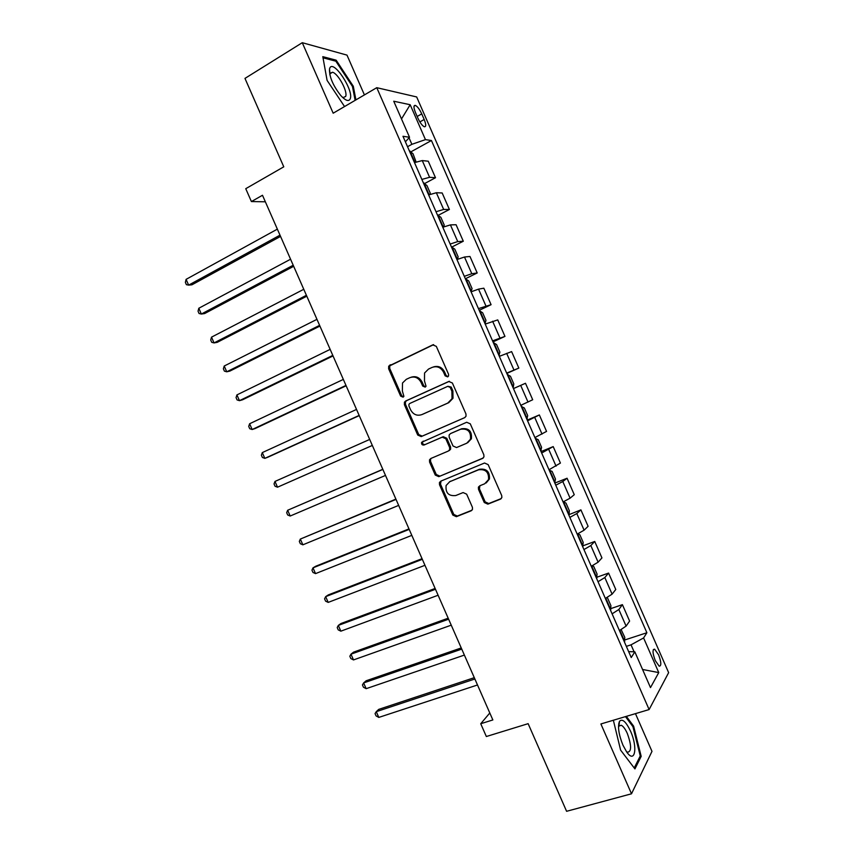 <?xml version="1.0" encoding="UTF-8"?>
<svg xmlns="http://www.w3.org/2000/svg" width="854" height="854" viewBox="0 0 854 854"><rect width="100%" height="100%" fill="white"/><g stroke="black" fill="none" stroke-linecap="round" stroke-linejoin="round"><path stroke-width="1.28" d="M447.656 376.892L448.563 375.941L448.553 374.276L436.319 346.361L432.743 344.877L388.709 366.12L388.623 368.725L400.633 396.096L403.067 397.153L403.899 396.331L402.373 391.047L402.512 382.998L406.301 379.315L409.856 377.671C414.681 376.048 418.439 377.649 421.118 382.475L422.687 386.051L425.164 387.108L426.039 386.232L424.47 380.948L424.545 373.027L428.505 369.077L432.124 367.401C437.045 365.747 440.856 367.348 443.557 372.216L445.137 375.824L447.656 376.892M658.583 654.794L654.623 649.179C652.317 649.382 652.531 653.182 655.264 660.58L659.213 666.195C661.53 665.96 661.316 662.16 658.583 654.794M484.271 502.526L487.869 504.148L500.38 499.174L501.864 497.519L501.714 495.566L488.157 464.619L484.528 463.017L440.771 481.154L439.436 482.542L439.511 484.72L452.823 515.069L456.356 516.681L471.109 510.82L472.518 509.283L472.401 507.255L466.658 494.167L463.103 492.566L455.78 495.533C448.628 496.27 445.404 492.929 446.108 485.499L449.727 481.72L478.55 469.817C485.638 468.931 488.968 472.166 488.552 479.553L484.677 483.791L479.82 485.766L478.389 487.324L478.507 489.374L484.271 502.526L485.179 501.906L488.776 503.529L501.287 498.555M364.423 94.911L346.991 55.115L302.273 42.7L244.97 78.397L283.774 166.818L245.749 188.691L251.407 201.565L262.488 195.267L492.854 719.943L480.727 723.733L486.342 736.522L528.135 723.669L566.597 811.3L631.501 793.793L651.986 751.371L635.461 713.634M302.273 42.7L333.177 113.208L376.763 87.684L649.115 709.557L600.896 723.968L631.501 793.793M464.651 417.67L466.028 416.218L465.964 413.976L452.385 383.008L448.788 381.482L405.618 401.017L404.412 402.202L404.39 404.657L417.723 435.049L421.214 436.586L464.651 417.67M470.276 423.819L483.844 454.787L483.951 456.879L482.521 458.438L438.796 476.649L435.273 475.07L429.573 462.067L429.53 459.815L430.822 458.491L448.329 451.051L449.674 449.642L449.599 447.421L445.788 438.732L442.233 437.173L424.064 445.009C422.154 445.212 421.321 444.315 421.598 442.308L466.668 422.26L470.276 423.819M415.503 112.643L417.98 118.3C420.104 122.827 422.196 125.645 424.267 126.744C426.231 126.979 426.199 124.556 424.182 119.485L421.737 113.892C419.613 109.355 417.51 106.526 415.407 105.405C413.464 105.159 413.496 107.572 415.503 112.643M376.763 87.684L416.667 96.95L668.639 672.653L649.115 709.557M405.394 141.828L409.525 137.259L402.971 136.288L631.234 657.537L634.832 651.837L628.629 651.602M409.525 137.259L393.737 101.22L410.176 104.732L425.452 139.629L411.874 144.315L407.539 146.717M410.913 151.841L431.441 140.526L425.452 139.629M431.441 140.526L646.884 632.739L643.596 637.949L658.754 672.589L650.492 687.598L634.832 651.837M489.801 712.983L480.727 723.733M251.407 201.565L265.348 201.79M411.874 144.315L409.023 137.814M479.179 487.89L478.667 486.727M634.084 651.805L631.031 644.834L626.334 646.361M424.641 183.557L435.497 177.728L428.27 161.214L422.26 160.573L414.5 162.602M438.348 215.251L449.407 209.486L442.169 192.972L436.351 192.737L428.655 194.936M452.033 246.934L463.306 241.234L456.079 224.73L450.421 224.89L442.799 227.249M471.002 291.641L472.07 288.588L468.729 280.955L465.366 278.778L477.194 272.97L469.967 256.467L464.491 257.022L456.943 259.541M479.19 310.333L491.082 304.686L483.855 288.193L478.55 289.132L471.088 291.822M493.004 341.888L504.96 336.391L497.743 319.898L485.211 324.093M506.817 373.422L518.837 368.074L511.621 351.602L499.334 356.353M513.446 388.559L525.488 383.275L513.457 388.591M520.791 405.34L532.704 399.747L525.488 383.275M527.249 420.083L539.354 414.948L527.569 420.808M534.903 437.558L546.56 431.409L539.354 414.948M541.041 451.585L553.211 446.599L541.671 453.015M549.005 469.764L560.416 463.06L553.211 446.599M554.833 483.076L567.067 478.24L562.797 481.528L555.773 485.211M563.096 501.949L570.088 498.181L574.262 494.69L567.067 478.24M568.7 514.759L580.912 509.87L576.813 513.542L569.864 517.396M577.187 534.124L584.093 530.185L588.107 526.31L580.912 509.87M583.015 545.791L594.747 541.479L590.819 545.546L583.944 549.56M591.267 566.277L598.11 562.178L601.942 557.908L594.747 541.479M596.946 577.197L608.582 573.077L604.824 577.539L598.024 581.713M605.347 598.419L612.104 594.16L615.777 589.495L608.582 573.077M610.856 608.592L622.406 604.653L618.83 609.51L612.094 613.845M619.417 630.551L626.099 626.121L629.601 621.071L622.406 604.653M624.754 639.977L646.884 632.739M435.497 177.728L429.583 177.301L421.855 179.415M449.407 209.486L443.664 209.454L436.01 211.739M463.306 241.234L457.733 241.597L450.154 244.041M477.194 272.97L471.803 273.718L464.298 276.333M491.082 304.686L478.432 308.604M504.96 336.391L492.555 340.863M518.837 368.074L506.678 373.113M631.031 644.834L643.596 637.949M401.497 118.952L410.176 104.732M658.754 672.589L642.55 669.472M355.915 99.886L353.3 86.265L336.166 60.186L322.812 56.663L327.082 80.372L344.546 106.547M613.353 720.242L620.623 750.143L634.938 768.91L641.183 756.366L633.625 726.146L626.356 716.357M334.928 60.933L336.166 60.186M352.51 86.734L353.3 86.265M619.193 723.968L618.766 723.402M639.849 756.74L641.183 756.366M632.75 726.402L633.625 726.146M447.976 376.689L446.13 375.482L444.56 371.885C441.988 367.177 438.305 365.523 433.522 366.91M411.201 377.201C415.941 375.792 419.592 377.425 422.154 382.122L423.723 385.688L425.516 386.894M433.661 344.642L389.798 365.8L389.712 368.394L401.7 395.712L403.451 396.918M449.385 381.3L406.675 400.622L405.479 401.807L405.447 404.262L418.748 434.579L422.239 436.116L464.939 417.531M450.229 387.428L447.72 386.36L409.792 403.462L408.949 404.294L408.938 406.013L410.571 409.749C413.219 414.542 416.955 416.176 421.791 414.628L447.774 403.088L452.022 398.679L451.894 391.228L450.229 387.428L451.211 387.054L447.923 386.286M422.442 414.35L421.791 414.628M451.211 387.054L452.876 390.854L452.994 398.284L448.756 402.682L422.815 414.201M483.215 458L438.796 476.649M431.302 458.288L430.533 459.303L430.587 461.555L436.277 474.514L439.778 476.094M449.3 450.549L450.645 449.14L450.581 446.93L446.77 438.251L443.226 436.693L424.064 445.009M423.221 441.091L422.623 441.828C422.356 443.824 423.178 444.731 425.089 444.528M466.743 443.226L470.469 439.234C471.141 431.644 467.864 428.313 460.616 429.242L450.453 433.629L449.119 435.017L449.172 437.269L452.994 445.98L456.559 447.549L466.743 443.226M467.693 442.735L471.408 438.753C472.081 431.174 468.803 427.854 461.576 428.783L460.616 429.242M451.254 433.245L461.576 428.783M479.927 485.723L479.425 488.787L485.179 501.906M486.182 482.948L489.449 478.987C489.865 471.621 486.545 468.376 479.468 469.273L478.55 469.817M449.439 481.837L479.468 469.273M441.059 481.037L440.493 484.143L453.784 514.439L457.306 516.051L471.995 510.201M416.101 161.993L412.994 153.699L409.376 150.902M277.358 229.139L186.097 279.354L188.638 285.129L191.958 284.798L280.55 236.398M412.706 158.513L411.639 156.09M186.097 279.354L185.361 282.364L186.375 284.67L188.638 285.129L280.005 235.16M429.85 194.456L430.288 193.175L426.936 185.531L423.381 182.895M290.563 259.221L198.811 308.251L201.352 314.037L204.608 313.567L293.669 266.299M426.712 190.495L425.655 188.072M198.811 308.251L198.043 311.198L199.057 313.503L201.352 314.037L293.21 265.242M443.642 226.908L444.219 224.997L440.877 217.354L437.387 214.866M303.768 289.292L211.514 337.149L214.055 342.924L217.258 342.326L306.799 296.189M440.717 222.478L439.65 220.054M211.514 337.149L210.714 340.009L211.728 342.315L214.055 342.924L306.405 295.303M457.466 259.328L458.15 256.798L454.808 249.165L451.382 246.827M316.962 319.343L224.218 366.024L226.758 371.8L229.907 371.074L319.919 326.068M454.712 254.439L453.645 252.015M224.218 366.024L223.385 368.821L224.399 371.127L226.758 371.8L319.599 325.353M330.156 349.382L236.921 394.9L239.462 400.665L242.536 399.8L333.028 355.937M468.697 286.378L467.64 283.955M236.921 394.9L236.056 397.622L237.07 399.918L239.462 400.665L332.793 355.392M350.161 98.957C354.239 90.802 333.327 58.947 329.772 68.149L329.516 68.907C329.153 76.54 332.889 85.4 340.735 95.488C345.518 100.644 348.667 101.797 350.161 98.957M342.305 97.142L343.212 97.527L345.624 96.491C348.058 91.89 338.109 73.412 332.537 72.248L330.178 73.198L329.847 74.81M323.015 57.816L335.846 61.178L352.456 86.446L355.125 100.356M622.918 745.104L626.633 751.883C635.088 764.437 637.97 747.271 630.508 731.12C625.971 721.619 622.31 718.353 619.502 721.32C617.517 726.423 618.659 734.355 622.918 745.104M626.334 751.456L627.551 752.225C631.661 751.605 631.586 745.339 627.306 733.447C625.267 728.942 623.249 726.21 621.253 725.259L618.947 726.071L618.499 727.181M625.48 716.623L632.931 726.658L640.254 755.939L634.223 767.981M484.976 323.538L485.979 320.367L482.638 312.745L479.35 310.717M343.34 379.411L249.614 423.755L252.154 429.519L255.175 428.527L346.137 385.784M482.681 318.307L481.624 315.895M249.614 423.755L248.717 426.402L249.731 428.708L252.154 429.519L345.977 385.421M498.939 355.424L499.889 352.126L496.548 344.504L493.334 342.635M356.524 409.429L262.295 452.599L264.836 458.363L267.804 457.242L359.235 415.62M496.654 350.225L495.598 347.802M262.295 452.599L261.377 455.171L262.392 457.477L264.836 458.363L359.15 415.428M513.286 387.129L513.788 383.873L510.457 376.262L507.308 374.543M369.697 439.436L274.988 481.432L277.518 487.196L372.333 445.457M510.628 382.133L509.571 379.71M274.988 481.432L274.027 483.93L275.041 486.236L277.518 487.196L372.323 445.436M526.854 419.186L527.687 415.61L524.356 407.998L521.271 406.429M382.805 469.305L287.659 510.254L290.2 516.019L385.496 475.422M524.591 414.019L523.534 411.596M382.859 469.422L287.659 510.254L286.677 512.688L287.681 514.983L290.2 516.019M540.806 451.051L541.575 447.325L538.244 439.714L535.234 438.305M395.893 499.11L300.33 539.066L302.871 544.82L398.658 505.397M538.554 445.895L537.486 443.472M396.021 499.398L300.33 539.066L299.316 541.425L300.33 543.72L302.871 544.82M554.758 482.916L555.463 479.041L552.132 471.429L549.186 470.17M408.97 528.904L315.745 566.234L313.002 567.857L315.532 573.621L411.809 535.362M552.495 477.749L551.438 475.336M409.183 529.373L313.002 567.857L311.956 570.141L312.959 572.447L315.532 573.621M563.555 501.789L569.063 514.396L569.34 510.724L566.01 503.123L563.501 501.768M422.047 558.676L328.352 594.886L325.662 596.647L328.192 602.401L424.961 565.305M566.448 509.592L565.391 507.18M422.335 559.317L325.662 596.647L324.584 598.857L325.587 601.152L328.192 602.401M577.88 533.803L579.877 534.807L583.207 542.407L582.641 546.581M435.124 588.449L340.949 623.527L338.323 625.416L340.853 631.17L438.102 595.249M580.378 541.425L579.322 539.013M435.476 589.26L338.323 625.416L337.213 627.562L338.216 629.857L340.853 631.17M592.281 565.796L593.744 566.469L597.074 574.069L596.572 578.393M448.179 618.2L353.545 652.157L350.973 654.185L353.503 659.928L451.243 625.171M594.32 573.237L593.263 570.824M448.617 619.193L350.973 654.185L349.83 656.256L350.834 658.551L353.503 659.928M606.714 597.757L607.61 598.12L610.93 605.721L610.503 610.194M461.245 647.94L366.131 680.777L363.623 682.933L366.152 688.676L464.384 655.082M608.24 605.038L607.183 602.636M461.758 649.104L363.623 682.933L362.448 684.929L363.452 687.224L366.152 688.676M621.189 629.654L624.786 637.351L624.413 641.984M474.301 677.67L378.717 709.386L376.262 711.67L378.792 717.413L477.503 684.983M622.16 636.828L621.104 634.415M474.877 679.005L376.262 711.67L375.055 713.602L376.059 715.887L378.792 717.413M429.583 177.301L422.26 160.573M443.664 209.454L436.351 192.737M457.733 241.597L450.421 224.89M471.803 273.718L464.491 257.022M485.862 305.828L478.55 289.132M499.91 337.928L492.609 321.232M513.959 370.006L506.657 353.321M527.996 402.074L520.705 385.4M542.034 434.12L534.743 417.457M556.061 466.156L548.77 449.503M570.088 498.181L562.797 481.528M584.093 530.185L576.813 513.542M598.11 562.178L590.819 545.546M612.104 594.16L604.824 577.539M626.099 626.121L618.83 609.51M417.179 116.464L421.737 113.892M419.858 121.908L424.182 119.485M444.56 371.885L443.557 372.216M423.723 385.688L422.687 386.051M422.154 382.122L421.118 382.475M401.7 395.712L400.633 396.096M389.712 368.394L388.623 368.725M390.929 364.722L389.83 365.042M433.554 344.653L432.743 344.877M446.13 375.482L445.137 375.824M422.239 436.116L421.214 436.586M418.748 434.579L417.723 435.049M405.447 404.262L404.39 404.657M406.675 400.622L405.618 401.017M448.756 402.682L447.774 403.088M452.876 390.854L451.894 391.228M483.065 458.128L482.521 458.438M436.277 474.514L435.273 475.07M430.587 461.555L429.573 462.067M450.581 446.93L449.599 447.421M446.77 438.251L445.788 438.732M443.226 436.693L442.233 437.173M451.424 433.159L450.453 433.629M479.425 488.787L478.507 489.374M450.698 481.154L449.727 481.72M471.963 510.233L471.109 510.82M457.306 516.051L456.356 516.681M453.784 514.439L452.823 515.069M440.493 484.143L439.511 484.72M501.255 498.565L500.38 499.174M488.776 503.529L487.869 504.148M414.937 162.431L409.92 150.966M429.092 194.755L423.926 182.937M443.247 227.068L437.91 214.888M457.392 259.36L451.894 246.827M471.408 291.385L465.878 278.746M485.382 323.282L479.852 310.653M499.344 355.168L493.815 342.539M513.297 387.043L507.778 374.426M527.249 418.898L521.73 406.291M541.201 450.741L535.671 438.134M555.132 482.574L549.613 469.978M582.994 546.197L577.614 533.921M596.914 577.977L591.705 566.074M610.823 609.756L605.774 598.216M624.733 641.514L619.844 630.348M653.353 649.595L654.623 649.179M414.019 106.195L415.407 105.405M389.798 365.8L388.709 366.12M405.479 401.807L404.412 402.202M452.994 398.284L452.022 398.679M430.533 459.303L429.53 459.815M450.645 449.14L449.674 449.642M422.623 441.828L421.598 442.308M471.408 438.753L470.469 439.234M479.307 486.737L478.389 487.324M489.449 478.987L488.552 479.553M440.418 481.976L439.436 482.542M329.516 68.907L329.986 73.775L332.537 72.248M619.043 725.921L621.253 725.259M618.947 726.071L619.502 721.32"/></g></svg>
